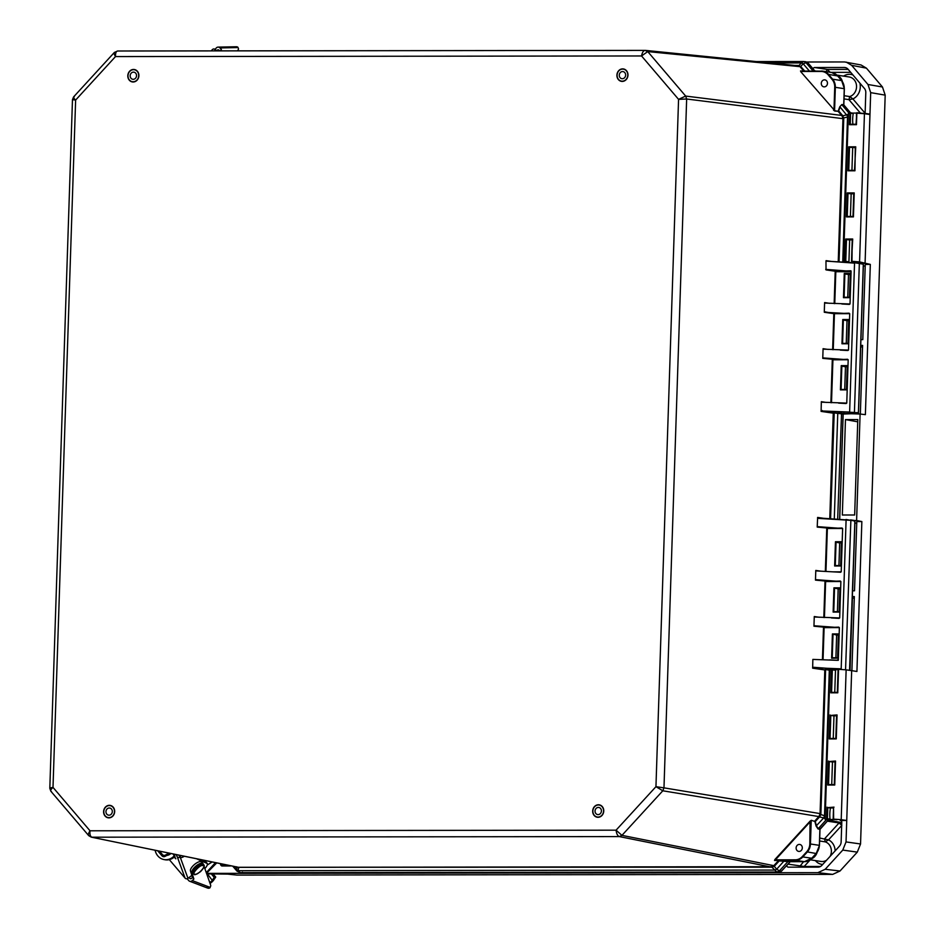 <?xml version="1.0" encoding="UTF-8"?>
<svg xmlns="http://www.w3.org/2000/svg" width="935" height="935" viewBox="0 0 935 935"><rect width="100%" height="100%" fill="white"/><g stroke="black" fill="none" stroke-linecap="round" stroke-linejoin="round"><path stroke-width="1.4" d="M128.013 75.723A6.054 5.329 98.6 0 1 134.266 69.728A6.054 5.329 98.6 0 1 138.696 75.712A6.054 5.329 98.6 0 1 132.443 81.707A6.054 5.329 98.6 0 1 128.013 75.723M130.175 75.723A3.6 3.167 -81.4 0 0 136.533 75.712A3.6 3.167 -81.4 0 0 130.175 75.723M155.128 850.254A12.938 11.465 -79.1 0 0 163.906 859.546A12.938 11.465 -79.1 0 0 174.132 855.957L174.494 855.572M212.163 861.965L207.254 865.027M170.988 853.503A8.672 7.679 100.9 0 1 166.839 855.42M174.95 856.413A12.938 11.465 100.9 0 1 164.957 859.744L163.906 859.546M617.1 75.151A6.054 5.329 98.6 0 1 623.353 69.155A6.054 5.329 98.6 0 1 627.782 75.139A6.054 5.329 98.6 0 1 621.53 81.123A6.054 5.329 98.6 0 1 617.1 75.151M625.62 75.139A3.6 3.167 98.6 0 1 619.262 75.151A3.6 3.167 98.6 0 1 625.62 75.139M592.883 811.031A6.054 5.329 98.6 0 1 599.136 805.035A6.054 5.329 98.6 0 1 603.566 811.019A6.054 5.329 98.6 0 1 597.313 817.015A6.054 5.329 98.6 0 1 592.883 811.031M601.404 811.019A3.6 3.167 98.6 0 1 595.046 811.031A3.6 3.167 98.6 0 1 601.404 811.019M214.384 50.887L215.26 49.52A2.08 1.987 -147.3 0 0 212.374 49.602L211.544 50.887M211.193 50.887L212.374 49.602M215.26 49.52L216.791 50.876M103.797 811.603A6.054 5.329 98.6 0 1 110.049 805.619A6.054 5.329 98.6 0 1 114.479 811.592A6.054 5.329 98.6 0 1 108.226 817.587A6.054 5.329 98.6 0 1 103.797 811.603M112.317 811.603A3.6 3.167 98.6 0 1 105.959 811.603A3.6 3.167 98.6 0 1 112.317 811.603M191.85 875.382L187.982 878.351A2.08 1.905 159.9 0 1 185.095 878.14L169.317 859.651M178.784 855.104L180.186 857.103A2.08 1.905 159.9 0 1 177.299 856.892L185.095 878.14M170.567 853.421L164.899 856.46A2.08 1.671 -164 0 1 162.024 855.876L157.688 850.78M169.06 853.117L165.285 855.139A2.08 1.671 -164 0 1 162.41 854.543L159.511 851.154M176.037 854.543L177.299 856.892M174.226 857.091L175.827 858.833L173.115 853.947M179.216 855.619L180.233 855.899A4.301 1.625 139.5 0 0 181.168 855.595M200.815 859.627L205.957 861.918L207.348 863.543L196.549 858.762M180.361 856.963L180.42 857.103A4.301 1.625 -40.5 0 0 180.525 857.301A4.301 1.625 -40.5 0 0 184.242 856.226A4.301 1.625 139.5 0 0 184.218 856.25L184.253 856.226M204.858 868.603A7.211 2.735 139.5 0 0 207.348 863.543M206.845 887.467L208.4 888.25A2.77 2.513 -69.2 0 0 210.013 887.759L210.083 887.362A5.552 2.104 139.5 0 0 210.667 885.164L204.087 866.406M187.152 878.748L188.706 880.571A2.77 2.513 -69.2 0 0 192.294 880.595L193.872 879.029L192.481 877.392L191.546 878.327A1.391 1.262 110.8 0 1 189.758 878.316L189.069 877.509M201.843 862.327A7.211 2.735 139.5 0 0 201.644 861.976A7.211 2.735 139.5 0 0 200.815 861.567A7.211 2.735 139.5 0 0 193.954 864.957A7.211 2.735 139.5 0 0 190.459 870.952L192.481 877.392M203.409 864.489L203.222 863.952A7.211 2.735 139.5 0 0 203.024 863.613A7.211 2.735 139.5 0 0 202.205 863.192A7.211 2.735 139.5 0 0 195.345 866.581A7.211 2.735 139.5 0 0 191.839 872.577L193.872 879.029M207.43 873.909L212.257 880.338L214.244 877.404L215.74 877.053L213.753 879.987A5.084 1.928 -40.5 0 1 210.048 883.411M212.257 880.338A2.77 1.052 -40.5 0 1 209.72 882.476M212.923 873.758L215.74 877.053M214.244 877.404L211.135 873.746M827.475 83.355A3.518 3.086 98.6 0 1 821.281 83.367A3.518 3.086 98.6 0 1 827.475 83.355M835.504 669.834L838.099 669.472L834.885 669.542L835.493 668.724M802.312 847.916A3.518 3.086 98.6 0 1 796.117 847.928A3.518 3.086 98.6 0 1 802.312 847.916M838.368 634.9L836.883 635.169M836.603 635.052L832.407 633.942L831.612 658.205L837.596 658.193L838.403 633.93L832.407 633.942M839.887 588.793L838.403 589.062M838.122 588.945L833.926 587.834L833.132 612.098L839.116 612.086L839.922 587.834L833.926 587.834M841.406 542.697L839.922 542.966M845.719 366.847L847.203 366.578M842.575 343.355L847.963 343.344L842.599 343.355L843.358 320.015L846.946 320.635M847.239 320.752L848.711 320.483M844.095 297.248L849.483 297.248L844.106 297.248L844.878 273.92L848.466 274.528M848.758 274.645L850.231 274.376M789.946 861.825L787.971 861.544L790.239 861.684L781.333 871.198L778.703 872.413L776.821 872.039L774.835 870.064L776.693 869.199L779.451 870.824L787.971 861.544L779.065 860.901L788.252 861.404M89.363 835.995C87.913 835.434 88.135 833.693 90.017 830.794C89.678 834.429 90.298 836.568 91.91 837.199L619.321 836.58C617.626 835.937 616.539 833.81 616.072 830.175L621.95 835.364L662.81 790.788L818.85 816.582L819.539 816.945L815.262 821.608L816.465 825.827L818.16 828.609L820.007 829.018L819.901 828.433L819.89 829.345L818.02 828.936L816.091 826.037L814.747 821.07L819.083 816.29L820.077 813.66L824.799 669.951L812.655 668.186L812.854 659.409L837.211 660.32M812.655 668.186L825.605 670.021L820.883 813.731L663.979 787.854L662.81 790.788L655.949 786.674L663.979 787.854L686.652 99.005L678.565 99.355L685.671 96.071L647.745 51.589L641.55 55.96C642.251 52.372 643.467 50.513 645.185 50.385L117.646 50.993L114.35 52.453L73.573 96.936L72.474 99.624L49.812 788.298L50.829 791.209L88.708 835.633L91.256 837.141L238.67 867.341L771.469 866.71L773.783 865.705L778.142 860.995L779.007 861.158L774.718 865.833L621.95 835.364L619.321 836.58L771.901 867.189L238.074 867.283L238.507 870.695L240.143 872.682L776.821 872.039L779.451 870.824L781.344 871.198M50.443 788.579C49.123 788.275 49.976 787.878 53.003 787.387C50.572 789.643 50.046 791.022 51.425 791.513M74.286 96.796C72.883 96.784 73.327 97.871 75.63 100.068L73.117 99.729M644.905 50.385L117.787 51.004C116.15 51.133 115.391 52.991 115.496 56.579C113.801 53.727 113.684 52.278 115.145 52.22M800.827 71.785L833.985 109.769L800.827 71.785L800.512 70.931L801.435 71.072M815.472 580.121L825.418 581.044L815.472 580.121L815.788 570.432L820.895 571.18M817.213 527.095L827.171 528.03L817.213 527.095L817.622 517.429L822.975 518.212M829.777 518.586L833.249 413.165L821.105 411.4L821.339 401.699L826.447 402.447M822.765 358.362L832.723 359.297L822.765 358.362L823.081 348.685L828.188 349.433M832.629 349.667L833.821 313.657L824.284 312.267L824.6 302.578L829.707 303.326M834.149 303.571L835.212 271.232L826.026 269.899L851.095 271.29L850.02 303.98L825.243 303.08M826.972 261.181L825.967 261.075L826.026 269.899M813.953 626.216L823.91 627.151L813.953 626.216L814.268 616.539L819.376 617.275M811.861 858.131L804.439 861.673L790.274 861.684L804.404 861.673L795.486 860.317L774.531 860.469L775.407 859.838L795.288 859.814A11.091 9.759 -81.4 0 0 802.312 856.577L806.695 851.797A11.091 9.759 -81.4 0 0 809.815 843.966L810.446 843.989L811.218 820.638L775.407 859.838L774.916 859.487L810.072 821.14L811.346 820.311L814.607 821.386L811.346 820.311M798.361 65.824L800.722 66.443L798.361 65.824M803.796 71.06L800.079 66.736M838.228 261.8L842.938 118.71L842.131 116.057L838.099 111.3L834.686 111.02L833.985 109.769L834.721 87.294A11.091 9.759 -81.4 0 0 832.115 79.475L828.036 74.707A11.091 9.759 -81.4 0 0 821.234 71.469L800.512 70.931M843.732 104.685L844.258 88.685L835.341 87.329L834.581 110.692L838.099 111.3L839.759 106.824L841.862 104.533L843.732 104.685L843.686 105.737M816.43 570.934L840.6 572.267M814.63 625.796L839.373 627.619L838.298 660.309L829.579 659.9M812.585 667.73L841.184 668.829L846.093 519.918L817.517 517.861M817.891 526.674L842.634 528.497L841.208 571.834L833.015 571.846M816.15 579.688L840.881 581.523L839.688 617.942L814.923 617.03M831.495 617.953L839.081 618.374M841.021 669.308L813.766 667.31M825.698 269.385L851.095 271.29M841.827 303.992L849.412 304.413M824.284 312.267L849.705 313.669L848.501 350.087L823.735 349.176M840.308 350.099L847.893 350.52M823.443 357.941L848.185 359.765L846.759 403.102L821.982 402.202M838.566 403.114L846.152 403.534M821.035 410.933L849.635 412.043L854.543 263.132L825.967 261.075M835.212 271.243L835.82 271.734L834.768 303.606M821.105 411.4L822.216 410.523M845.556 669.705L850.873 520.339L818.663 518.399L817.622 517.429M810.072 821.14L809.815 843.966M91.256 837.141L238.074 867.283M842.131 116.057L848.337 114.362M842.891 118.102L843.697 117.974L842.622 115.543L685.671 96.071L686.652 99.005L843.744 118.768L839.046 261.847M840.635 565.991L841.43 541.727L835.446 541.739L834.639 565.991L840.635 565.991M825.219 669.495L830.058 669.764M819.983 814.245L820.778 814.514L820.883 813.731M819.083 816.29L819.855 816.547L820.778 814.514L825.243 815.974M846.432 389.883L847.227 365.62L841.243 365.62L840.436 389.883L846.432 389.883M847.951 343.776L848.746 319.513L842.751 319.525L841.956 343.788L847.951 343.776M849.471 297.669L850.266 273.417L844.27 273.417L843.475 297.681L849.471 297.669M850.92 270.776L835.212 271.232M773.783 865.705L776.693 869.199L783.951 861.1M772.006 866.651L772.626 867.107L774.718 865.833M236.508 866.78L239.103 867.809M794.668 65.438L799.004 65.497L801.4 62.937L803.2 63.79L800.722 66.443L804.696 71.06M813.146 71.048L806.04 62.727L803.2 63.79L809.394 71.06M839.759 106.824L841.862 104.533M848.244 116.992L840.109 107.069L838.648 110.879L842.622 115.543M833.751 611.665L839.127 611.665L833.132 612.098L833.763 611.665L834.534 588.337L839.899 588.325M835.271 565.57L840.647 565.558L834.639 565.991L835.282 565.57L836.054 542.23L835.446 541.739M841.418 542.218L836.054 542.23L839.677 542.919M832.232 657.772L837.62 657.761L831.612 658.205L832.244 657.772L833.015 634.433L838.379 634.433M825.149 818.733L823.688 817.938L824.518 815.869L829.31 670.208L825.757 669.542M834.289 518.832L837.76 413.422L822.04 411.003L854.426 412.452L859.335 263.541L863.297 264.137L859.043 263.097M841.068 389.451L846.444 389.451L840.436 389.883L841.079 389.451L841.851 366.123L841.243 365.62M847.215 366.111L841.839 366.123L845.474 366.8M842.599 343.355L841.956 343.788L842.599 343.355M848.735 320.015L842.751 319.525M844.106 297.248L843.475 297.681L844.106 297.248M850.242 273.908L844.27 273.417M849.471 412.522L858.038 412.651L857.979 413.515L858.038 412.651L857.979 413.515L842.692 414.053L833.669 412.697M843.499 413.527L843.966 412.674L843.499 413.527L837.912 412.943M849.95 669.834L854.847 520.924L854.45 521.461L854.461 520.468L850.593 519.895M818.405 517.955L854.461 520.468M819.539 816.945L823.688 817.938L816.091 826.037M237.595 871.467L236.707 869.842L238.507 870.695L774.835 870.064L771.901 867.189M241.312 872.986L236.976 871.128L232.768 866.196M770.195 62.972L801.4 62.937L803.492 61.523L756.275 61.57M863.297 264.137L858.4 413.048M807.933 62.914L807.782 63.638L807.933 62.914L805.713 61.722L803.492 61.523L807.933 62.914L814.864 71.048M856.413 113.065L853.328 113.065A18.513 9.011 89.8 0 0 852.895 124.203M833.985 715.883L836.568 715.731M832.466 761.978L835.048 761.838M848.758 170.345L849.518 147.321L855.256 147.613M851.166 193.861L853.749 193.72M817.12 852.381A10.051 8.847 98.6 0 1 810.996 859.02M837.059 75.303A10.051 8.847 98.6 0 1 842.435 81.637M827.65 807.63L834.008 807.139L827.65 807.63L830.444 808.027M829.17 761.522L835.528 761.043L829.17 761.522L832.466 762.002M830.689 715.427L837.047 714.936L830.689 715.427L833.985 715.906M847.227 192.937L853.807 193.416L853.433 216.897L846.444 216.908L847.227 192.937L854.228 192.926L853.433 216.897L847.11 216.452M848.746 146.83L855.326 147.309L854.952 170.789L847.951 170.801L848.746 146.83L855.747 146.818L854.508 170.345L848.583 170.357M844.457 261.929L845.707 239.033L852.241 239.5L851.516 261.262L859.569 261.905L870.321 264.395L865.378 414.649L860.106 414.03L856.6 520.526L861.86 521.555L856.928 671.482L851.668 670.652L846.035 841.921L842.774 850.079L825.184 869.281L817.868 872.659L206.53 873.383M806.753 62.002L844.55 61.955L861.03 64.959L866.429 68.162L882.476 87.002L885.188 95.136L860.551 843.978L857.301 852.124L840.004 871.011L832.688 874.389L236.906 875.09L227.556 874.096M846.245 62.119L851.645 65.321L867.972 84.489L870.684 92.635L865.085 262.934M209.089 873.898L228.07 874.096L236.906 875.09M831.273 807.969L833.529 807.933M849.646 239.968L852.229 239.816M854.683 520.526L856.6 520.526M860.106 414.03L844.399 413.527M813.088 68.886A1.847 1.625 98.6 0 1 814.701 67.519L844.363 67.484A6.007 5.283 98.6 0 1 845.076 67.542A6.007 5.283 98.6 0 1 848.057 69.237L864.384 88.404A6.007 5.283 98.6 0 1 865.798 92.635L865.155 112.223A1.847 1.625 98.6 0 1 864.781 113.345M869.573 114.07L864.15 113.252M216.756 862.9L206.495 873.29M851.668 670.652L846.14 669.834L841.208 819.668L846.736 820.486L840.214 820.498A1.847 1.625 98.6 0 1 841.78 822.344L841.138 841.932A6.007 5.283 98.6 0 1 839.443 846.175L821.853 865.366A6.007 5.283 98.6 0 1 818.055 867.131L788.392 867.166A1.847 1.625 98.6 0 1 786.826 865.342M827.335 821.152L839.092 822.94L841.816 825.36L840.261 822.391L825.126 819.399L830.058 669.565L835.493 670.266M230.84 865.798A1.391 1.216 98.6 0 1 230.232 865.985L222.086 865.985A1.391 1.216 98.6 0 1 221.233 865.588L220.835 865.12A1.391 1.216 98.6 0 1 220.59 863.695M857.804 419.57L854.66 514.986L842.33 515.01L845.474 419.581L857.804 419.57M846.14 669.834L838.344 669.296M861.86 521.555L856.799 521.566L854.52 590.815L852.662 590.815L854.882 523.121L856.752 523.109M852.475 596.577L854.333 596.577L851.89 670.687M870.321 264.395L865.261 264.43L862.783 339.65L860.925 339.65M860.738 345.412L862.596 345.412L860.34 414.053M838.122 669.787L837.386 692.379L831.449 692.367M830.771 819.598L836.872 819.317M841.208 819.668L833.412 819.13L833.541 807.618L833.167 818.896M828.527 761.055L827.744 785.026L834.745 785.014L835.528 761.043L834.347 784.582L828.41 784.57M830.046 714.948L829.263 738.919L836.264 738.907L837.047 714.936L835.867 738.475L829.929 738.475M856.448 113.17L856.472 124.694L850.137 124.25M851.166 193.884L847.87 193.405M849.646 239.991L846.35 239.512M854.286 598.12L852.428 598.131L850.044 670.418M830.525 819.691L825.126 819.399M215.447 862.643L206.273 872.647M862.549 346.955L860.691 346.955L858.482 414.03M865.214 265.984L863.356 265.984L860.936 339.65M857.734 421.825L845.474 419.581M831.706 669.296L832.325 669.799L831.577 692.367M848.922 261.87L845.766 261.286L844.854 262.384M869.971 114.526L864.443 113.696L859.569 261.905L851.575 261.274M838.555 669.296L837.772 692.812L830.783 692.823L831.554 669.308M826.774 819.13L827.417 818.709L827.791 807.641M833.412 819.13L836.918 819.679M833.623 819.13L833.541 807.618M869.632 114.07L856.776 112.738L856.028 124.25L850.102 124.25M848.629 170.357L854.952 170.789L855.268 147.298M845.707 239.033L852.708 239.021L851.516 261.262L855.139 262.735M855.139 262.653L851.96 261.742L852.241 239.5M830.093 856.39A10.051 8.847 -81.4 0 0 825.208 841.851L828.515 839.875L819.714 838.029M803.609 867.142L804.147 866.476L787.948 864.115M830.28 72.369L827.101 69.412L814.701 67.519M844.141 95.709L849.74 96.562L848.922 99.636L852.907 98.923L849.74 96.562A10.051 8.847 -81.4 0 0 856.542 86.897A10.051 8.847 -81.4 0 0 849.179 76.962L836.895 75.092M848.793 262.384L844.983 261.262L845.766 261.286L846.479 239.524M195.041 874.155C190.389 875.09 200.499 863.893 202.813 865.67C207.441 864.641 197.449 875.943 195.041 874.155M831.355 807.969L830.455 807.969A18.513 9.011 89.8 0 0 829.824 813.66A18.513 9.011 89.8 0 0 830.081 819.492L834.721 819.481A18.513 9.011 -90.2 0 1 834.71 819.329M830.081 819.492L834.721 819.481M220.181 50.876L221.408 49.532L219.935 47.93A2.77 2.536 -91.1 0 0 216.347 47.919L215.038 49.345M237.502 50.852L238.413 49.38A5.552 1.601 42.5 0 0 237.957 47.568L237.911 47.264A2.77 2.536 -91.1 0 0 236.345 46.75M216.71 50.806L217.247 50.209A1.391 1.274 88.9 0 1 219.047 50.209L217.247 50.209M219.655 50.876L219.047 50.209M221.408 49.532L220.672 50.876M174.822 856.086L174.132 855.957M162.024 855.876L162.41 854.543M187.982 878.351L180.186 857.103M165.285 855.139L164.899 856.46M210.083 887.362L192.294 880.595M189.758 878.316L190.798 878.713M190.459 870.952L191.839 872.577M622.652 68.874A6.288 5.528 98.6 0 1 627.981 75.139A6.288 5.528 98.6 0 1 622.231 81.415A6.288 5.528 98.6 0 1 616.901 75.151A6.288 5.528 98.6 0 1 622.652 68.874M103.586 811.615A6.288 5.528 98.6 0 1 109.337 805.327A6.288 5.528 98.6 0 1 114.678 811.592A6.288 5.528 98.6 0 1 108.927 817.868A6.288 5.528 98.6 0 1 103.586 811.615M592.685 811.031A6.288 5.528 98.6 0 1 598.435 804.754A6.288 5.528 98.6 0 1 603.765 811.019A6.288 5.528 98.6 0 1 598.014 817.295A6.288 5.528 98.6 0 1 592.685 811.031M133.553 69.447A6.288 5.528 98.6 0 1 138.894 75.712A6.288 5.528 98.6 0 1 133.144 81.988A6.288 5.528 98.6 0 1 127.803 75.723A6.288 5.528 98.6 0 1 133.553 69.447M242.445 872.203L241.978 873.056L242.445 872.203L241.978 873.056L778.715 872.425L779.182 871.56M655.949 786.674L678.565 99.355L641.55 55.96L115.496 56.579L75.63 100.068L53.003 787.387L90.017 830.794L616.072 830.175L655.949 786.674M801.014 66.759L647.745 51.589L645.045 50.373M834.686 111.02L833.471 110.061M825.336 571.425L826.75 528.485L827.37 528.52L825.956 571.46M830.888 402.693L832.302 359.753L832.921 359.788L831.507 402.728M826.072 260.643L831.425 261.426M822.438 659.514L823.49 627.607L824.109 627.642L823.057 659.549M823.817 617.521L825.009 581.5L825.628 581.535L824.436 617.556M774.531 860.469L774.916 859.487M824.962 311.834L834.441 313.681L833.249 349.702M834.207 412.744L830.596 518.633M821.234 71.469L801.342 71.492M843.744 118.768L843.697 117.974L847.519 117.015L842.739 262.045M839.373 627.619L824.109 627.642L838.788 627.128M840.308 581.021L825.628 581.535L840.881 581.523M842.049 528.006L827.37 528.52L842.634 528.497M838.298 660.309L837.374 659.9M845.965 519.474L854.952 521.017L849.529 670.301M826.996 261.181L858.996 263.086L826.856 261.157M847.613 359.274L832.921 359.788L848.185 359.765M849.12 313.167L834.441 313.681L849.705 313.669M835.82 271.734L850.149 271.711M854.006 412.919L858.505 413.025L863.402 264.219L854.415 262.688M802.312 856.577L802.803 856.928L807.185 852.147A11.559 10.168 98.6 0 0 810.446 843.989L819.364 845.345L819.89 829.345M778.423 860.854L779.065 860.901M233.773 866.406L236.707 869.842L236.52 866.967M844.258 88.743L844.258 88.685A11.559 10.168 -81.4 0 0 841.547 80.539L837.468 75.758A11.559 10.168 -81.4 0 0 831.741 72.498L822.823 71.142A11.559 10.168 98.6 0 1 828.55 74.403L837.608 75.934M821.468 71.048A11.559 10.168 98.6 0 1 822.823 71.142L800.734 71.06M832.115 79.475L832.629 79.183L828.55 74.403L828.036 74.707M834.721 87.294L835.341 87.329A11.559 10.168 -81.4 0 0 832.629 79.183L841.652 80.585L837.573 75.817L831.741 72.498M850.441 112.773L843.837 105.012L841.979 104.86L848.84 112.913M841.547 413.247L837.667 519.019M818.02 828.936L826.318 819.714M818.978 845.415L819.364 845.345A11.559 10.168 -81.4 0 1 816.103 853.503L811.849 858.26L802.803 856.928A11.559 10.168 -81.4 0 1 795.486 860.317L795.288 859.814M806.695 851.797L816.103 853.503L811.72 858.283A11.559 10.168 -81.4 0 1 804.404 861.673L804.439 861.673M803.223 61.523L756.345 61.57M841.687 80.702L844.363 88.72L843.837 104.72M839.607 519.124L843.078 413.995M820.007 829.018L828.258 820.018M239.489 872.612L778.75 872.425L781.473 871.175L790.274 861.684M810.119 859.791L821 861.451A10.051 8.847 -81.4 0 0 822.181 861.532A10.051 8.847 -81.4 0 0 826.54 860.258M841.78 822.391L839.092 822.94L824.6 838.765L825.208 841.851L819.609 840.997M843.557 76.109A12.821 11.278 98.6 0 1 852.919 74.952M859.849 83.075A12.821 11.278 98.6 0 1 860.282 87.084A12.821 11.278 98.6 0 1 852.907 98.923L864.945 113.053M851.645 65.321L866.429 68.162M867.972 84.489L882.476 87.002M870.684 92.635L885.188 95.136M846.035 841.921L860.551 843.978M842.774 850.079L857.301 852.124M825.184 869.281L840.004 871.011M817.868 872.659L832.688 874.389M859.136 262.373L870.181 264.418M830.035 819.095L827.417 818.709M836.813 819.656L833.354 819.118M828.55 784.57L829.298 761.534M830.058 738.463L830.818 715.439M850.277 124.25L850.64 113.205L853.234 113.579M847.239 216.452L847.998 193.416M803.609 861.673L799.215 867.154M856.869 112.738L864.443 113.696L856.846 113.17L856.472 124.694L849.471 124.706L849.857 113.17L853.304 113.193L850.347 112.761M845.766 67.706L844.363 67.484M848.185 69.389L827.101 69.412L825.839 72.556M815.928 71.048L814.794 70.873M860.212 112.89L848.922 99.636L844.036 98.9M826.622 819.142L827.019 807.15M848.361 113.427L850.64 113.205L848.361 113.427L843.487 261.578L844.784 262.373M841.675 825.512L828.515 839.875A12.821 11.278 98.6 0 1 835.13 850.885M822.683 864.478A12.821 11.278 98.6 0 1 815.378 860.586M810.259 859.814L804.147 866.476L820.509 866.464M850.71 72.346L830.864 72.369M221.233 865.588L223.874 865.985M226.492 865.985L220.835 865.12M192.75 871.619A6.007 2.279 -40.5 0 1 195.929 866.675A6.007 2.279 -40.5 0 1 201.422 864.045M192.972 873.582A6.931 2.63 -40.5 0 1 192.82 873.43A6.931 2.63 -40.5 0 1 195.579 867.68A6.931 2.63 -40.5 0 1 202.579 864.045A6.931 2.63 -40.5 0 1 203.374 864.443A6.931 2.63 -40.5 0 1 203.491 864.618M193.896 874.155A6.931 2.63 -40.5 0 1 193.101 873.758A6.931 2.63 -40.5 0 1 195.859 867.996A6.931 2.63 -40.5 0 1 202.86 864.361A6.931 2.63 -40.5 0 1 203.655 864.758L202.124 863.776C198.559 862.409 189.08 873.232 192.82 873.43L194.351 874.424C194.293 875.265 196.327 874.354 200.464 871.689C204.005 867.949 205.069 865.646 203.655 864.758M219.935 47.93L237.957 47.568M207.71 888.11L189.641 881.237M201.644 861.976L203.024 863.613M858.003 413.515L843.183 414.018L839.723 519.135M828.363 820.03L819.995 829.38L819.469 845.38L816.232 853.48M645.512 50.396L798.139 65.789M814.934 71.048L808.05 62.972L805.713 61.722M850.523 112.784L843.954 105.071M852.685 147.695L851.937 170.299M851.166 193.79L850.418 216.406M849.646 239.898L848.91 262.384M848.512 274.493L847.764 297.248M846.993 320.588L846.245 343.344M845.474 366.695L844.726 389.451M831.402 692.367L837.339 692.367L838.087 669.565M828.375 784.57L834.301 784.57L835.06 761.511M829.883 738.475L835.82 738.463L836.58 715.415M847.063 216.452L853 216.452L853.749 193.393M831.729 784.523L832.466 761.908M833.249 738.416L833.985 715.813M834.756 692.321L835.516 669.483M835.902 657.761L836.65 635.005M837.421 611.665L838.169 588.91M838.929 565.558L839.677 542.803M218.089 47.112L236.391 46.75"/></g></svg>
